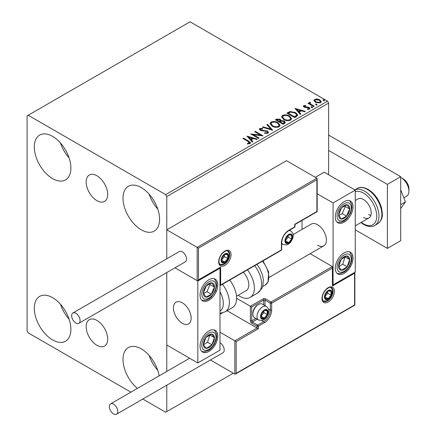 <?xml version="1.0" encoding="UTF-8"?>
<svg xmlns="http://www.w3.org/2000/svg" width="436" height="436" viewBox="0 0 436 436"><rect width="100%" height="100%" fill="white"/><g stroke="black" fill="none" stroke-linecap="round" stroke-linejoin="round"><path stroke-width="0.65" d="M96.939 175.773A15.238 8.796 -120 0 0 89.32 175.021A15.238 8.796 -120 0 0 86.982 187.229A15.238 8.796 -120 0 0 96.939 200.658A15.238 8.796 -120 0 0 104.558 201.416A15.238 8.796 -120 0 0 106.891 189.202A15.238 8.796 -120 0 0 96.939 175.773M96.939 320.433A15.238 8.796 -120 0 0 89.32 319.675A15.238 8.796 -120 0 0 86.982 331.889A15.238 8.796 -120 0 0 96.939 345.317A15.238 8.796 -120 0 0 104.558 346.07A15.238 8.796 -120 0 0 106.891 333.862A15.238 8.796 -120 0 0 96.939 320.433M137.405 388.4A25.871 14.938 60 0 1 123.731 365.82A25.871 14.938 60 0 1 128.347 347.596A25.871 14.938 60 0 1 141.28 348.876A25.871 14.938 60 0 1 159.156 375.837M157.788 370.426A25.871 14.938 60 0 1 149.167 355.487M52.593 178.618A25.871 14.938 60 0 1 35.692 155.821A25.871 14.938 60 0 1 39.66 135.089A25.871 14.938 60 0 1 52.593 136.37A25.871 14.938 60 0 1 69.493 159.167A25.871 14.938 60 0 1 65.525 179.899A25.871 14.938 60 0 1 52.593 178.618M69.101 157.919A25.871 14.938 60 0 1 60.473 142.986M141.28 229.821A25.871 14.938 60 0 1 124.385 207.024A25.871 14.938 60 0 1 128.347 186.297A25.871 14.938 60 0 1 141.28 187.578A25.871 14.938 60 0 1 158.181 210.375A25.871 14.938 60 0 1 154.219 231.102A25.871 14.938 60 0 1 141.28 229.821M157.788 209.127A25.871 14.938 60 0 1 149.167 194.189M52.593 339.917A25.871 14.938 60 0 1 35.692 317.119A25.871 14.938 60 0 1 39.66 296.387A25.871 14.938 60 0 1 52.593 297.668A25.871 14.938 60 0 1 69.493 320.465A25.871 14.938 60 0 1 65.525 341.197A25.871 14.938 60 0 1 52.593 339.917M69.101 319.217A25.871 14.938 60 0 1 60.473 304.284M328.64 174.776L328.64 103.087L166.781 196.538L165.675 194.62L327.534 101.168L190.063 21.8L27.092 115.889L27.092 330.951L28.204 332.875L130.887 392.16M142.806 399.038L165.675 412.243L166.781 411.6L166.781 385.195M166.781 371.439L166.781 272.544L166.781 345.034L197.824 362.954L219.995 350.157L219.995 268.227L219.608 267.998M198.489 248.128L198.489 279.874L220.66 267.072L220.66 284.997L281.416 249.921L281.416 243.005A10.35 5.973 -60 0 1 288.73 230.333L294.72 226.878L294.72 224.317L316.89 211.515L316.89 179.768L198.489 248.128L166.781 229.821L166.781 258.788L166.781 196.538M166.781 411.6L233.298 373.2M314.002 100.841L314.672 99.37L317.212 98.983L319.811 99.811L321.299 101.697L320.542 102.76L315.43 102.34L313.931 100.438M310.138 102.792L310.514 103.986L314.274 106.264L313.675 106.607L308.001 103.332L308.601 102.989L309.435 103.474L309.211 102.841L310.187 102.182L310.508 102.694L309.936 103.643M304.502 106.046L304.688 106.82L308.078 107.049L309.151 107.441L309.974 108.493L309.533 109.114L307.533 109.382L307.353 108.88L308.77 108.755L308.584 107.806L304.121 107.18L303.363 106.242L303.767 105.665L305.729 105.468L305.865 105.948L304.502 106.046L304.312 106.836M308.77 108.755L308.77 109.267L308.77 108.755M296.475 116.537L294.671 117.578L286.91 113.098L290.213 111.518L295.663 112.641L297.739 115.044L296.475 116.537M283.133 124.244L275.372 119.764L276.468 119.126L280.179 119.208L281.1 120.581L284.31 121.017L285.4 122.396L284.681 123.35L283.133 124.244M281.127 120.38L281.1 121.094L284.31 121.53L284.31 121.017M272.685 130.277L262.434 127.23L263.088 126.854L270.86 129.165L266.859 124.674L267.508 124.298L272.685 130.277M259.153 138.087L258.553 138.43L250.798 133.95L260.461 135.051L254.679 131.71L255.273 131.367L263.033 135.847L253.381 134.751L259.153 138.087M248.1 141.471L242.934 138.49L243.533 138.141L248.771 141.171L250.602 142.845L250.073 143.558L247.713 143.885L247.419 143.368L248.765 143.264L249.528 142.708L249.528 143.221L249.272 143.613L248.1 141.471M165.675 194.62L28.204 115.251M247.016 136.136L257.36 139.122L256.711 139.493L253.425 138.517L251.25 139.776L252.94 141.673L252.286 142.049L247.016 136.136M260.63 128.963L260.832 129.983L267.497 131.073L268.522 132.424L267.96 133.231L264.521 133.258L264.614 132.751L267.121 132.795L267.524 132.217L266.892 131.41L260.27 130.342L259.355 129.22L259.845 128.495L262.657 128.391L262.668 128.936L260.63 128.963L260.341 129.874M272.124 126.157L269.993 123.524L270.958 122.08C273.486 121.17 275.852 121.377 278.054 122.69L280.146 125.334L279.16 126.767C276.647 127.65 274.304 127.448 272.124 126.157M283.662 119.497L281.536 116.859L282.495 115.42C285.03 114.51 287.395 114.712 289.597 116.025L291.689 118.668L290.703 120.102C288.191 120.99 285.842 120.788 283.662 119.497M294.97 108.444L305.32 111.431L304.666 111.807L301.385 110.831L299.205 112.09L300.895 113.987L300.246 114.363L294.97 108.444M311.239 107.381L311.086 106.722L312.231 106.809L312.383 107.469L311.239 107.381L311.086 106.722L311.086 107.234L312.231 107.321L312.231 106.809L312.383 107.469M315.817 104.744L315.664 104.079L316.808 104.166L316.956 104.825L315.817 104.744L315.664 104.079L315.664 104.591L316.808 104.678L316.808 104.166L316.956 104.825M323.278 100.433L323.125 99.773L324.27 99.86L324.422 100.52L323.278 100.433L323.125 99.773L323.125 100.285L324.27 100.373L324.27 99.86L324.422 100.52M327.534 101.168L328.64 103.087M243.381 138.746L243.533 138.141M243.533 138.653L250.547 143.09M247.419 143.88L248.765 143.776L248.765 143.264M248.765 143.776L249.272 143.613M247.528 136.713L256.777 139.46M252.635 141.847L251.25 140.288L251.25 139.776M248.934 137.187L248.934 137.7L250.705 139.684L252.379 138.719L252.379 138.207L248.934 137.187L250.705 139.171L252.379 138.207M250.705 139.684L250.705 139.171M251.73 134.49L260.461 135.563L260.461 135.051M255.12 131.966L255.273 131.367M255.273 131.879L262.112 135.83M258.712 138.343L253.381 135.264L253.381 134.751M264.608 133.28L264.614 132.751M264.614 133.263L267.121 133.307L267.121 132.795M267.121 133.307L267.524 132.217M259.404 129.476L259.845 128.495M259.845 129.007L262.657 128.903L262.657 128.391M260.63 129.476L260.832 129.983M260.832 130.489L262.194 130.86L262.194 130.353M262.194 130.86L263.704 130.882L263.704 130.369M263.704 130.882L267.497 131.585L267.497 131.073M267.497 131.585L268.483 132.664M263.022 127.405L263.088 126.854M263.088 127.367L270.86 129.677L270.86 129.165M267.164 125.012L267.508 124.298M267.508 124.81L272.266 130.151M270.015 123.786L270.958 122.08M270.958 122.592C273.486 121.682 275.852 121.889 278.054 123.203L278.054 122.69M278.054 123.203L280.13 125.584M271.012 123.693L271.012 124.206L272.713 126.326C274.451 127.361 276.331 127.53 278.342 126.827L279.154 125.099L277.454 123.034C275.71 121.993 273.819 121.824 271.775 122.527L271.012 123.693L272.713 125.813C274.451 126.849 276.331 127.018 278.342 126.315L279.154 125.099M278.342 126.827L278.342 126.315M272.713 126.326L272.713 125.813M275.814 120.02L276.468 119.638L280.179 119.72L280.179 119.208M280.179 119.72L281.1 121.094M284.31 121.53L285.357 122.641M280.048 121.775L280.048 122.287L282.931 123.949L284.386 122.739L283.716 121.361L281.389 121.104L280.048 121.775L282.931 123.437L284.386 122.227M276.762 119.878L276.762 120.391L279.253 121.824L280.266 120.903L279.596 119.562L277.383 119.519L276.762 119.878L279.253 121.312L280.266 120.391M279.558 121.649L279.558 121.137M279.253 121.824L279.253 121.312M283.613 123.557L283.613 123.045M282.931 123.949L282.931 123.437M281.558 117.126L282.495 115.42M282.495 115.932C285.03 115.022 287.395 115.224 289.597 116.537L289.597 116.025M289.597 116.537L291.668 118.919M282.55 117.033L282.55 117.546L284.256 119.66C285.994 120.696 287.869 120.865 289.886 120.167L290.698 118.439L288.997 116.368C287.248 115.327 285.357 115.159 283.318 115.862L282.55 117.033L284.256 119.148C285.994 120.183 287.869 120.352 289.886 119.655L290.698 118.439M289.886 120.167L289.886 119.655M284.256 119.66L284.256 119.148M287.357 113.355L290.213 112.03L290.213 111.518M290.213 112.03L295.663 113.153L295.663 112.641M295.663 113.153L297.712 115.306M288.305 113.213L288.305 113.725L294.474 117.289L296.513 115.883L296.682 115.344L296.682 114.832L295.068 112.984L290.632 112.123L288.305 113.213L294.474 116.777L296.513 115.371L296.682 114.832M294.474 117.289L294.474 116.777M296.513 115.883L296.513 115.371M295.488 109.027L304.731 111.774M300.589 114.161L299.205 112.602L299.205 112.09M296.889 109.501L296.889 110.014L298.66 111.998L300.333 111.033L300.333 110.521L296.889 109.501L298.66 111.485L300.333 110.521M298.66 111.998L298.66 111.485M303.418 106.509L303.767 105.665M303.767 106.177L304.786 105.948M305.729 105.932L305.729 105.468M304.502 106.558L304.688 107.332L304.688 106.82M304.688 107.332L305.347 107.545L305.347 107.033M305.347 107.545L308.078 107.561L308.078 107.049M308.078 107.561L309.151 107.954L309.151 107.441M309.151 107.954L309.92 108.733M308.132 109.425L308.77 109.267M312.231 107.321L312.383 107.981M308.448 103.588L308.601 102.989M308.601 103.501L309.435 103.986L309.435 103.474M309.266 103.125L309.538 102.335M309.538 102.847L310.187 102.694L310.187 102.182M310.138 103.305L310.514 103.986M310.514 104.498L313.827 106.52M316.808 104.678L316.956 105.338M313.958 100.694L314.672 99.37M314.672 99.882L317.212 99.495L317.212 98.983M317.212 99.495L319.811 100.324L319.811 99.811M319.811 100.324L321.267 101.948M314.863 100.525L316.035 102.509L319.844 102.869L320.373 101.572L319.217 100.16L315.364 99.773L314.863 100.525L316.035 101.997L319.844 102.356L320.373 101.572M319.844 102.869L319.844 102.356M316.035 102.509L316.035 101.997M324.27 100.373L324.422 101.032M317.555 245.185A12.54 7.243 -120 0 0 323.828 245.806A12.54 7.243 -120 0 0 325.747 235.756A12.54 7.243 -120 0 0 317.555 224.704A12.54 7.243 -120 0 0 311.282 224.082L293.161 234.546M344.162 273.345A12.54 7.243 -60 0 1 337.889 273.966A12.54 7.243 -60 0 1 335.971 263.916A12.54 7.243 -60 0 1 344.162 252.864A12.54 7.243 -60 0 1 350.435 252.242A12.54 7.243 -60 0 1 352.359 262.292A12.54 7.243 -60 0 1 344.162 273.345M344.162 201.661A12.54 7.243 120 0 0 335.971 212.714A12.54 7.243 120 0 0 337.889 222.763A12.54 7.243 120 0 0 344.162 222.142A12.54 7.243 120 0 0 352.359 211.089A12.54 7.243 120 0 0 350.435 201.04A12.54 7.243 120 0 0 344.162 201.661M333.077 202.936L355.247 190.14L355.247 272.064L333.077 284.866L333.077 202.936L317.168 193.753M302.034 229.418L302.034 220.409M355.247 190.14L324.21 172.215L315.337 177.338M333.077 284.866L332.684 284.643M182.303 323.272A12.54 7.243 60 0 1 174.106 312.22A12.54 7.243 60 0 1 176.03 302.17A12.54 7.243 60 0 1 182.303 302.791A12.54 7.243 60 0 1 190.494 313.844A12.54 7.243 60 0 1 188.575 323.894A12.54 7.243 60 0 1 182.303 323.272M208.909 279.748A12.54 7.243 -60 0 1 215.182 279.127A12.54 7.243 -60 0 1 217.101 289.177A12.54 7.243 -60 0 1 208.909 300.23A12.54 7.243 -60 0 1 202.636 300.851A12.54 7.243 -60 0 1 200.713 290.801A12.54 7.243 -60 0 1 208.909 279.748M208.909 351.432A12.54 7.243 120 0 0 217.101 340.38A12.54 7.243 120 0 0 215.182 330.33A12.54 7.243 120 0 0 208.909 330.951A12.54 7.243 120 0 0 200.713 342.004A12.54 7.243 120 0 0 202.636 352.054A12.54 7.243 120 0 0 208.909 351.432M197.824 362.954L197.824 281.024L219.995 268.227M197.824 281.024L174.956 267.824L197.159 280.642L197.159 247.359L316.89 178.231L286.512 160.693L166.781 229.821M401.147 177.719L403.365 179A7.837 4.524 60 0 1 408.826 187.469A7.837 4.524 60 0 1 408.908 188.603L408.908 191.164A10.976 6.338 -120 0 0 408.794 189.573A10.976 6.338 -120 0 0 401.147 177.719A10.976 6.338 -120 0 0 400.7 177.479M191.044 316.334A12.54 7.243 -120 0 0 184.984 304.818A12.54 7.243 -120 0 0 176.03 302.17A12.54 7.243 -120 0 0 173.561 309.724A12.54 7.243 -120 0 0 179.621 321.239A12.54 7.243 -120 0 0 188.575 323.894A12.54 7.243 -120 0 0 191.044 316.334M403.818 197.813L406.635 196.184A10.976 6.338 -120 0 0 408.908 191.164M316.89 179.768L317.168 178.842L316.89 178.231M198.489 279.874L197.824 280.577L197.159 280.642M220.66 267.072L197.824 280.577M220.66 284.997L219.995 285.7L281.22 250.351A0.943 0.943 0 0 0 281.689 249.534A0.943 0.545 180 0 1 281.416 249.921A0.943 0.545 60 0 1 281.22 250.351M227.074 310.715L257.022 328.008L234.851 340.81L236.181 341.579L236.181 373.325L235.516 374.028L234.851 374.093L234.851 340.81L219.995 332.232M222.316 312.972L219.995 314.312M234.851 374.093L210.43 359.994M236.181 373.325L354.582 304.966L354.582 273.219L332.412 286.021L332.412 266.56L310.143 253.703M332.412 268.096L271.655 303.173L271.655 310.089A10.35 5.973 -60 0 1 264.341 322.76L258.352 326.215L258.352 328.777L257.022 328.008L257.022 326.215L251.703 323.141A1.88 1.085 -120 0 1 250.373 320.842L250.373 306.246L236.623 298.311M354.582 273.219L354.86 272.293L354.86 305.124L235.516 374.028M332.412 286.021L332.684 267.17M268.522 309.042L270.325 310.089L270.325 303.173A0.943 0.545 0 0 0 271.655 303.173A0.943 0.545 -120 0 0 270.99 302.023L265.671 298.949A1.88 1.085 0 0 0 263.012 298.949L250.373 306.246L251.703 307.015L251.703 320.842L255.834 318.454M261.017 316.231A4.703 2.714 120 0 0 261.458 317.893A4.703 2.714 120 0 0 264.341 318.149A4.703 2.714 120 0 0 267.219 314.569A4.703 2.714 120 0 0 267.219 310.726A4.703 2.714 120 0 0 264.341 310.47A4.703 2.714 120 0 0 261.458 314.051A4.703 2.714 120 0 0 261.017 316.231M261.311 315.887L261.458 317.893L264.341 318.149L267.219 314.569L267.219 310.726L264.341 310.47L261.458 314.051L261.311 315.887M252.902 314.105A7.837 4.524 120 0 0 254.526 317.697L258.646 320.073A7.837 4.524 -60 0 1 257.022 316.487A7.837 4.524 -60 0 1 260.445 308.595A7.837 4.524 -60 0 1 266.489 306.497L262.363 304.115A7.837 4.524 120 0 0 258.444 304.502A7.837 4.524 120 0 0 252.902 314.105L252.902 313.233A6.774 3.913 -60 0 1 257.687 304.938L258.444 304.502M261.311 315.86L263.894 312.65L263.894 310.906M261.322 316.411L264.341 318.149M263.894 312.65L267.219 314.569M265.219 309.571L267.219 310.726M285.406 240.705A4.703 2.714 120 0 0 285.853 242.367A4.703 2.714 120 0 0 288.73 242.623A4.703 2.714 120 0 0 291.613 239.037A4.703 2.714 120 0 0 291.613 235.2A4.703 2.714 120 0 0 288.73 234.944A4.703 2.714 120 0 0 285.853 238.525A4.703 2.714 120 0 0 285.406 240.705M285.7 240.361L285.853 242.367L288.73 242.623L291.613 239.037L291.613 235.2L288.73 234.944L285.853 238.525L285.7 240.361M285.7 240.334L288.283 237.119L288.283 235.38M285.716 240.879L288.73 242.623M288.283 237.119L291.613 239.037M289.608 234.045L291.613 235.2M221.548 260.161A4.703 2.714 120 0 0 221.995 261.823A4.703 2.714 120 0 0 224.872 262.08A4.703 2.714 120 0 0 227.756 258.499A4.703 2.714 120 0 0 227.756 254.657A4.703 2.714 120 0 0 224.872 254.401A4.703 2.714 120 0 0 221.995 257.981A4.703 2.714 120 0 0 221.548 260.161M221.842 259.818L221.995 261.823L224.872 262.08L227.756 258.499L227.756 254.657L224.872 254.401L221.995 257.981L221.842 259.818M221.842 259.791L224.426 256.575L224.426 254.837M221.859 260.341L224.872 262.08M224.426 256.575L227.756 258.499M225.75 253.501L227.756 254.657M324.875 296.774A4.703 2.714 120 0 0 325.316 298.437A4.703 2.714 120 0 0 328.199 298.693A4.703 2.714 120 0 0 331.077 295.112A4.703 2.714 120 0 0 331.077 291.27A4.703 2.714 120 0 0 328.199 291.014A4.703 2.714 120 0 0 325.316 294.594A4.703 2.714 120 0 0 324.875 296.774M325.169 296.431L325.316 298.437L328.199 298.693L331.077 295.112L331.077 291.27L328.199 291.014L325.316 294.594L325.169 296.431M325.169 296.404L327.752 293.188L327.752 291.45M325.18 296.954L328.199 298.693M327.752 293.188L331.077 295.112M329.076 290.114L331.077 291.27M348.805 212.719A7.837 4.524 120 0 0 349.699 209.057A7.837 4.524 120 0 0 347.192 204.789A7.837 4.524 120 0 0 341.661 207.634A7.837 4.524 120 0 0 338.625 214.741A7.837 4.524 120 0 0 341.132 219.008A7.837 4.524 120 0 0 346.664 216.163A7.837 4.524 120 0 0 348.805 212.719M348.032 212.528L349.699 209.057L347.192 204.789L341.661 207.634L338.625 214.741L341.132 219.008L346.664 216.163L348.032 212.528M338.914 215.308L342.233 213.607L345.263 206.495L344.871 205.83M342.233 213.607L346.664 216.163M345.263 206.495L349.699 209.057M213.547 290.807A7.837 4.524 120 0 0 214.447 287.144A7.837 4.524 120 0 0 211.94 282.877A7.837 4.524 120 0 0 206.408 285.722A7.837 4.524 120 0 0 203.372 292.829A7.837 4.524 120 0 0 205.879 297.096A7.837 4.524 120 0 0 211.411 294.251A7.837 4.524 120 0 0 213.547 290.807M212.779 290.616L214.447 287.144L211.94 282.877L206.408 285.722L203.372 292.829L205.879 297.096L211.411 294.251L212.779 290.616M203.661 293.395L206.98 291.695L210.01 284.583L209.618 283.918M206.98 291.695L211.411 294.251M210.01 284.583L214.447 287.144M204.266 347.372A7.837 4.524 120 0 0 206.408 348.348A7.837 4.524 120 0 0 211.94 344.8A7.837 4.524 120 0 0 214.447 337.644A7.837 4.524 120 0 0 211.411 334.036A7.837 4.524 120 0 0 205.879 337.584A7.837 4.524 120 0 0 203.372 344.74A7.837 4.524 120 0 0 204.266 347.372M204.74 346.462L206.408 348.348L211.94 344.8L214.447 337.644L211.411 334.036L205.879 337.584L203.372 344.74L204.74 346.462M203.449 344.843L207.509 342.244L209.852 334.897M207.509 342.244L211.94 344.8M210.01 335.082L214.447 337.644M339.524 269.285A7.837 4.524 120 0 0 341.661 270.26A7.837 4.524 120 0 0 347.192 266.712A7.837 4.524 120 0 0 349.699 259.556A7.837 4.524 120 0 0 346.664 255.948A7.837 4.524 120 0 0 341.132 259.496A7.837 4.524 120 0 0 338.625 266.652A7.837 4.524 120 0 0 339.524 269.285M339.993 268.374L341.661 270.26L347.192 266.712L349.699 259.556L346.664 255.948L341.132 259.496L338.625 266.652L339.993 268.374M338.701 266.756L342.761 264.156L345.105 256.809M342.761 264.156L347.192 266.712M345.263 256.995L349.699 259.556M219.995 311.173A17.244 9.957 -120 0 0 219.995 291.842M222.458 284.277A20.383 11.767 60 0 1 225.156 311.822L232.404 307.642A20.383 11.767 -120 0 0 229.701 280.092M243.326 272.228A12.54 7.243 60 0 1 247.991 288.714A12.54 7.243 60 0 1 246.22 290.61L236.519 296.213M247.441 269.851A20.383 11.767 60 0 1 253.011 294.322A20.383 11.767 60 0 1 250.144 297.396A20.383 11.767 60 0 1 238.187 295.248M75.875 323.016A5.957 3.439 -120 0 0 78.851 323.31A5.957 3.439 -120 0 0 79.766 318.536A5.957 3.439 -120 0 0 75.875 313.288A5.957 3.439 -120 0 0 72.894 312.988A5.957 3.439 -120 0 0 71.984 317.762A5.957 3.439 -120 0 0 75.875 323.016M78.851 323.31L185.284 261.862A5.957 3.439 -120 0 0 186.194 257.087A5.957 3.439 -120 0 0 182.303 251.839A5.957 3.439 -120 0 0 179.321 251.545L72.894 312.988M117.78 411.475A5.957 3.439 -120 0 0 115.18 405.475A5.957 3.439 -120 0 0 110.586 403.883A5.957 3.439 -120 0 0 109.354 406.608A5.957 3.439 -120 0 0 111.954 412.603A5.957 3.439 -120 0 0 116.548 414.2A5.957 3.439 -120 0 0 117.78 411.475M116.548 414.2L222.976 352.751A5.957 3.439 -120 0 0 224.208 350.026A5.957 3.439 -120 0 0 219.995 342.729M400.7 189.791L405.42 201.95L400.7 204.675M405.42 201.95L400.7 208.664M328.64 135.095L400.7 176.694L400.7 240.705L387.397 248.384L355.247 229.821M328.64 150.453L387.397 184.379L387.397 248.384M400.7 176.694L387.397 184.379M355.247 200.506L357.967 198.941A10.976 6.338 60 0 1 363.455 199.481A10.976 6.338 60 0 1 370.622 209.155A10.976 6.338 60 0 1 368.938 217.951A10.976 6.338 60 0 1 363.455 217.406M370.862 215.389A10.976 6.338 60 0 1 368.551 214.463M248.771 141.684L248.771 141.171M276.468 119.638L276.468 119.126M288.087 112.935L288.087 112.423M295.118 116.919L295.118 116.407M306.524 107.539L306.524 107.027M312.367 105.676L312.367 105.163M218.665 261.823A8.78 5.069 -60 0 1 224.872 251.071A8.78 5.069 -60 0 1 231.08 254.657A8.78 5.069 -60 0 1 224.872 265.41A8.78 5.069 -60 0 1 218.665 261.823M229.75 254.657A7.837 4.524 120 0 0 228.126 251.065C226.971 251.032 226.96 249.501 222.578 253.185C220.262 255.769 219.052 258.521 218.943 261.442C219.341 263.764 219.788 264.832 220.289 264.647A7.837 4.524 120 0 0 226.328 262.543A7.837 4.524 120 0 0 229.75 254.657M294.992 226.491A0.943 0.545 180 0 1 294.72 226.878A0.943 0.545 -120 0 1 294.523 227.309A0.943 0.943 0 0 0 294.992 226.491L294.992 224.475L317.168 211.673L317.168 178.842M294.523 227.309L288.534 230.764A0.943 0.545 -120 0 0 288.73 230.333M288.534 230.764C284.397 233.647 282.119 237.598 281.689 242.623A0.943 0.545 180 0 1 281.416 243.005M334.407 291.27A8.78 5.069 -60 0 1 328.199 302.023A8.78 5.069 -60 0 1 321.991 298.437A8.78 5.069 -60 0 1 328.199 287.684A8.78 5.069 -60 0 1 334.407 291.27M323.616 301.26A7.837 4.524 120 0 0 329.654 299.156A7.837 4.524 120 0 0 333.077 291.27A7.837 4.524 120 0 0 331.453 287.678C330.297 287.646 330.286 286.114 325.905 289.798C323.588 292.382 322.373 295.134 322.264 298.055C322.656 300.371 323.109 301.44 323.616 301.26M263.676 304.873L263.676 300.099A0.943 0.545 180 0 1 265.006 300.099L270.325 303.173A0.943 0.545 -60 0 1 270.99 302.023L332.412 266.56M258.352 328.777L236.181 341.579M265.671 298.949A0.943 0.545 120 0 0 265.006 300.099L265.006 305.641M261.867 320.564L263.676 321.61A9.407 5.434 120 0 0 270.325 310.089A0.943 0.545 0 0 0 271.655 310.089M257.169 319.223L252.368 321.991L257.687 325.065L263.676 321.61A0.943 0.545 60 0 1 264.341 322.76M263.012 298.949A0.943 0.545 60 0 1 263.676 300.099L251.703 307.015M257.022 326.215A0.943 0.545 0 0 0 258.352 326.215A0.943 0.545 60 0 0 257.687 325.065A0.943 0.545 120 0 0 257.022 326.215M251.703 323.141A0.943 0.545 -60 0 1 252.368 321.991A0.943 0.545 60 0 1 251.703 320.842A0.943 0.545 0 0 1 250.373 320.842M260.57 316.487A5.33 3.079 120 0 0 264.341 318.662A5.33 3.079 120 0 0 268.113 312.132A5.33 3.079 120 0 0 264.341 309.958A5.33 3.079 120 0 0 260.57 316.487M284.959 240.961A5.33 3.079 120 0 0 288.73 243.135A5.33 3.079 120 0 0 292.502 236.606A5.33 3.079 120 0 0 288.73 234.432A5.33 3.079 120 0 0 284.959 240.961M281.689 243.768L283.035 244.547A7.837 4.524 -60 0 1 281.689 242.792M288.681 230.677A7.837 4.524 -60 0 1 290.877 230.971L289.526 230.192M221.107 260.417A5.33 3.079 120 0 0 224.872 262.592A5.33 3.079 120 0 0 228.644 256.063A5.33 3.079 120 0 0 224.872 253.888A5.33 3.079 120 0 0 221.107 260.417M324.428 297.03A5.33 3.079 120 0 0 328.199 299.205A5.33 3.079 120 0 0 331.965 292.676A5.33 3.079 120 0 0 328.199 290.501A5.33 3.079 120 0 0 324.428 297.03M350.103 212.953A10.033 5.793 120 0 0 348.042 202.8A10.033 5.793 120 0 0 338.222 210.85A10.033 5.793 120 0 0 340.282 220.998A10.033 5.793 120 0 0 350.103 212.953M214.85 291.041A10.033 5.793 120 0 0 212.79 280.888A10.033 5.793 120 0 0 202.969 288.937A10.033 5.793 120 0 0 205.029 299.085A10.033 5.793 120 0 0 214.85 291.041M202.969 349.105A10.033 5.793 120 0 0 212.79 345.813A10.033 5.793 120 0 0 214.85 333.284A10.033 5.793 120 0 0 205.029 336.576A10.033 5.793 120 0 0 202.969 349.105M338.222 271.018A10.033 5.793 120 0 0 348.042 267.726A10.033 5.793 120 0 0 350.103 255.196A10.033 5.793 120 0 0 340.282 258.488A10.033 5.793 120 0 0 338.222 271.018M256.94 264.369L259.633 268.271L262.467 274.827L263.382 279.699L262.821 285.994L261.791 288.572L257.387 293.215A20.383 11.767 -120 0 0 260.259 290.136A20.383 11.767 -120 0 0 254.684 265.671M263.006 260.864L268.652 271.917L268.015 282.087L265.202 285.084A17.244 9.957 -120 0 0 267.633 282.479A17.244 9.957 -120 0 0 262.445 261.186M357.253 188.488C359.776 186.739 363.439 187.049 368.229 189.42C374.66 193.508 379.08 199.644 381.495 207.836C382.53 214.25 383.729 218.894 377.636 223.793A20.383 11.767 -120 0 0 380.759 207.46A20.383 11.767 -120 0 0 367.444 189.496A20.383 11.767 -120 0 0 357.253 188.488L354.822 189.889M361.297 222.36A18.813 10.862 -120 0 0 363.455 223.804A18.813 10.862 -120 0 0 376.759 216.125A18.813 10.862 -120 0 0 363.455 193.083A18.813 10.862 -120 0 0 355.247 191.617M354.844 189.905A20.383 11.767 60 0 1 364.561 191.164A20.383 11.767 60 0 1 377.876 209.122A20.383 11.767 60 0 1 374.753 225.456C372.142 227.2 368.485 226.889 363.777 224.524L360.948 222.562M269.214 277.334L323.828 245.806M368.938 217.951L355.247 225.853M281.689 249.534L281.689 242.623M258.646 320.073L262.27 320.471L263.971 319.724L266.167 317.828L268.314 314.1L268.843 311.108C269.225 309.958 268.44 308.421 266.489 306.497M283.035 244.547L286.665 244.939L288.36 244.193L290.556 242.302L292.703 238.568L293.237 235.582C293.613 234.432 292.829 232.895 290.877 230.971M219.875 264.325L222.807 264.396L224.502 263.649L226.698 261.758L227.924 260.03L228.846 258.025L229.38 255.038L229.14 253.245L227.647 250.869M323.196 300.938L326.128 301.009L327.828 300.262L330.025 298.371L331.251 296.644L332.172 294.638L332.701 291.651L332.461 289.858L330.968 287.477M337.132 222.202L341.241 222.262L344.331 220.812L346.794 218.736L350.637 212.91L351.966 207.58L351.672 204.184L349.568 200.658M201.879 300.29L205.988 300.35L209.078 298.9L211.542 296.823L215.384 290.997L216.714 285.667L216.42 282.272L214.316 278.746M201.879 351.492L204.729 351.798L209.046 350.13L211.64 347.928L214.305 344.358L216.125 340.135L216.719 336.805L216.485 333.725L214.316 329.954M337.132 273.405L339.982 273.71L344.298 272.042L346.893 269.84L349.558 266.271L351.378 262.047L351.972 258.717L351.738 255.638L349.568 251.866M225.156 311.822L219.995 313.31M257.387 293.215L250.144 297.396M265.202 285.084L262.646 286.561M110.586 403.883L189.649 358.234M377.636 223.793L374.753 225.456"/></g></svg>
